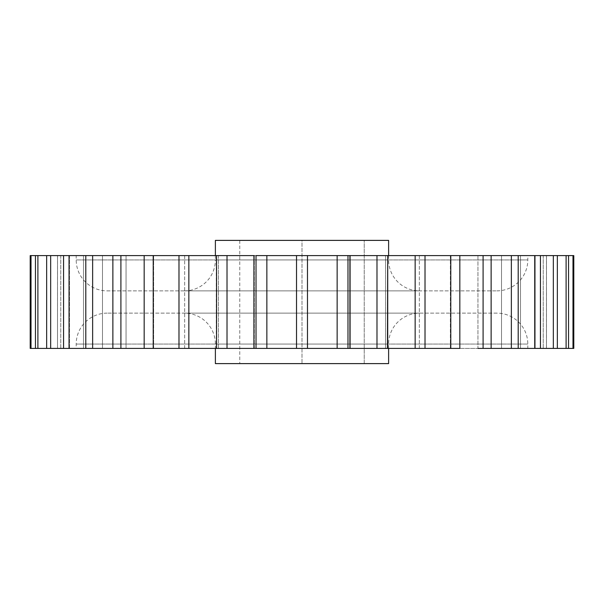 <?xml version="1.0" encoding="UTF-8"?>
<svg xmlns="http://www.w3.org/2000/svg" width="604" height="604" viewBox="0 0 604 604"><rect width="100%" height="100%" fill="white"/><g stroke="black" fill="none" stroke-linecap="round" stroke-linejoin="round"><path stroke-width="0.45" stroke-dasharray="3.02 2.27" d="M107.127 290.864L496.873 290.864L107.127 290.864A30.932 30.932 0 0 1 76.195 259.931L76.195 255.598L102.491 255.598L86.213 255.598M496.873 290.864A30.932 30.932 0 0 0 527.805 259.931L527.805 255.598L501.509 255.598L518.194 255.598L518.194 348.402L501.509 348.402L517.787 348.402M215.386 255.598L215.386 259.931L388.614 259.931L215.386 259.931A30.932 30.932 0 0 1 184.454 290.864L419.546 290.864L184.454 290.864M388.614 255.598L388.614 259.931A30.932 30.932 0 0 0 419.546 290.864M113.93 348.402L126.047 348.402L112.873 348.402L112.873 255.598L527.805 255.598M496.873 313.136L107.127 313.136L496.873 313.136A30.932 30.932 0 0 1 527.805 344.069L527.805 348.402L490.071 348.402M107.127 313.136A30.932 30.932 0 0 0 76.195 344.069L76.195 348.402L188.848 348.402L178.98 348.402L178.98 255.598L188.848 255.598L188.848 348.402L218.459 348.402L216.292 348.402L216.549 255.598L227.013 255.598L227.013 348.402L216.549 348.402M388.614 348.402L388.614 344.069A30.932 30.932 0 0 1 419.546 313.136L184.454 313.136L419.546 313.136M527.805 348.402L215.386 348.402L215.386 344.069A30.932 30.932 0 0 0 184.454 313.136M552.932 348.402L534.51 348.402L568.545 348.402L543.238 348.402L543.238 255.598L568.545 255.598L568.545 348.402L543.238 348.402L572.985 348.402L572.985 255.598L573.8 255.598L543.238 255.598L568.545 255.598L546.461 255.598L546.461 348.402L546.461 255.598M566.107 348.402L566.107 255.598L568.545 255.598M566.107 255.598L535.627 255.598L557.341 255.598L557.341 348.402L553.339 348.402L553.339 255.598L557.341 255.598L534.51 255.598L557.341 255.598M539.621 255.598L520.497 255.598L520.497 348.402L557.341 348.402L534.51 348.402L534.51 255.598L553.339 255.598L522.279 255.598L540.429 255.598L540.429 348.402L520.497 348.402L540.429 348.402L534.955 348.402L534.955 255.598L540.429 255.598L520.497 255.598L540.429 255.598M534.955 255.598L477.953 255.598L491.127 255.598L477.953 255.598L491.127 255.598L491.127 348.402L477.953 348.402L477.953 255.598L477.953 348.402L491.127 348.402L483.094 348.402L483.094 255.598L491.127 255.598M483.094 255.598L450.365 255.598L459.833 255.598L459.833 348.402L450.365 348.402L459.833 348.402L450.365 348.402L450.365 255.598L459.833 255.598M376.987 255.598L347.979 255.598L347.979 348.402L450.78 348.402L450.78 255.598L415.152 255.598L425.02 255.598L425.02 348.402L376.987 348.402L376.987 255.598L387.708 255.598L387.451 348.402L385.541 348.402L387.708 348.402L385.541 348.402L385.541 255.598L256.021 255.598L266.855 255.598L266.855 348.402L256.021 348.402L256.021 255.598L227.013 255.598M415.152 348.402L415.152 255.598L387.451 255.598M337.145 255.598L307.474 255.598L307.474 348.402L337.145 348.402L337.145 255.598L347.979 255.598M266.855 348.402L296.526 348.402L296.526 255.598L307.474 255.598M296.526 255.598L266.855 255.598M216.549 255.598L218.459 255.598L216.292 255.598L216.292 348.402L218.459 348.402L218.459 255.598L188.848 255.598M179.033 348.402L184.665 348.402L184.665 255.598L153.22 255.598L153.22 348.402L144.167 348.402L144.167 255.598L153.22 255.598M86.213 348.402L102.491 348.402L85.806 348.402L85.806 255.598L144.371 255.598M85.806 255.598L69.045 255.598L69.045 348.402L63.571 348.402L63.571 255.598L69.045 255.598M64.379 348.402L83.503 348.402L83.503 255.598L50.66 255.598L50.66 348.402L69.49 348.402L46.659 348.402L46.659 255.598L50.66 255.598M35.455 348.402L60.762 348.402L60.762 255.598L31.015 255.598L31.015 348.402L69.49 348.402L69.49 255.598L37.893 255.598L37.893 348.402L60.762 348.402L35.455 348.402L35.455 255.598L37.893 255.598M31.015 348.402L57.508 348.402L30.2 348.402L57.508 348.402L30.2 348.402L30.2 255.598L57.508 255.598L31.015 255.598M57.539 255.598L57.508 348.402L57.539 255.598M112.873 255.598L126.047 255.598L126.047 348.402L69.045 348.402M144.167 255.598L153.635 255.598L153.635 348.402L112.873 348.402M253.922 255.598L254.314 255.598L253.922 255.598L253.922 348.402L254.314 348.402L76.195 348.402M350.078 255.598L349.686 255.598L350.078 255.598L350.078 348.402L253.922 348.402M425.02 348.402L419.335 348.402L419.335 255.598L425.02 255.598M517.787 255.598L518.194 255.598M227.013 348.402L254.314 348.402L254.314 255.598L76.195 255.598M573.8 255.598L573.8 348.402L546.492 348.402L572.985 348.402M178.98 348.402L144.371 348.402M63.571 348.402L46.659 348.402M102.491 348.402L102.491 255.598L102.491 348.402L85.806 348.402M153.635 255.598L153.635 348.402L144.167 348.402M307.474 348.402L296.526 348.402M347.979 348.402L337.145 348.402M387.451 348.402L387.708 255.598M450.365 255.598L450.365 348.402L459.833 348.402L450.78 348.402M459.833 348.402L483.094 348.402M491.127 348.402L511.361 348.402L511.361 255.598M501.509 348.402L501.509 255.598L501.509 348.402L511.361 348.402M518.194 348.402L534.955 348.402M388.614 363.616L215.386 363.616M120.906 255.598L120.906 348.402M92.639 255.598L92.639 348.402M364.235 363.616L239.765 363.616L364.235 363.616L364.235 240.384L364.235 363.616M302 240.384L364.235 240.384L302 240.384L302 363.616L302 240.384L239.765 240.384L239.765 363.616L239.765 240.384L302 240.384M215.386 240.384L388.614 240.384M76.195 259.931L527.805 259.931L76.195 259.931M527.805 344.069L76.195 344.069L527.805 344.069M215.386 344.069L388.614 344.069L215.386 344.069M546.492 348.402L546.492 255.598M349.686 348.402L349.686 255.598L349.686 348.402M57.508 348.402L57.508 255.598M60.762 348.402L60.762 255.598M69.49 348.402L69.49 255.598M83.503 348.402L83.503 255.598M126.047 348.402L126.047 255.598M184.665 348.402L184.665 255.598M218.459 348.402L218.459 255.598M254.314 348.402L254.314 255.598M385.541 348.402L385.541 255.598M419.335 348.402L419.335 255.598M520.497 348.402L520.497 255.598M534.51 348.402L534.51 255.598M543.238 348.402L543.238 255.598"/><path stroke-width="0.91" d="M102.491 255.598L112.873 255.598L112.873 348.402L120.906 348.402L120.906 255.598L85.806 255.598L85.806 348.402L92.639 348.402L92.639 255.598M179.033 348.402L153.22 348.402L153.22 255.598L178.98 255.598L178.98 348.402L188.848 348.402L188.848 255.598L216.549 255.598L216.549 348.402L188.848 348.402L215.386 348.402L215.386 363.616L388.614 363.616L388.614 348.402M388.614 255.598L388.614 240.384L215.386 240.384L215.386 255.598M568.545 255.598L572.985 255.598L566.107 255.598L566.107 348.402L568.545 348.402L568.545 255.598M573.8 255.598L572.985 255.598L572.985 348.402L573.8 348.402L573.8 255.598M31.015 255.598L30.2 255.598L30.2 348.402L31.015 348.402L31.015 255.598L35.455 255.598L35.455 348.402L37.893 348.402L37.893 255.598L35.455 255.598M37.893 255.598L46.659 255.598L46.659 348.402L50.66 348.402L50.66 255.598L46.659 255.598M50.66 255.598L63.571 255.598L63.571 348.402L69.045 348.402L69.045 255.598L63.571 255.598M69.045 255.598L86.213 255.598M120.906 255.598L144.167 255.598L144.167 348.402L153.635 348.402M144.371 255.598L153.22 255.598M188.848 255.598L178.98 255.598M227.013 255.598L216.549 255.598L216.549 348.402L227.013 348.402L227.013 255.598L254.314 255.598M266.855 255.598L296.526 255.598L296.526 348.402L266.855 348.402L266.855 255.598L256.021 255.598L256.021 348.402L254.314 348.402M307.474 255.598L337.145 255.598L337.145 348.402L307.474 348.402L307.474 255.598L296.526 255.598M347.979 255.598L376.987 255.598L376.987 348.402L347.979 348.402L347.979 255.598L337.145 255.598M450.365 348.402L425.02 348.402L425.02 255.598L450.78 255.598L387.708 255.598L415.152 255.598L415.152 348.402L387.451 348.402L387.708 255.598L376.987 255.598M477.953 255.598L450.78 255.598L450.78 348.402L459.833 348.402L459.833 255.598L483.094 255.598L483.094 348.402L491.127 348.402L491.127 255.598L483.094 255.598M501.509 255.598L491.127 255.598L511.361 255.598L511.361 348.402L518.194 348.402L518.194 255.598L511.361 255.598M539.621 255.598L553.339 255.598L553.339 348.402L540.429 348.402L540.429 255.598L517.787 255.598M566.107 348.402L557.341 348.402L557.341 255.598L553.339 255.598L566.107 255.598M477.953 348.402L483.094 348.402M572.985 348.402L568.545 348.402M557.341 348.402L552.932 348.402M534.955 255.598L534.955 348.402L540.429 348.402M534.955 348.402L517.787 348.402M511.361 348.402L490.071 348.402M450.78 348.402L415.152 348.402M387.708 255.598L387.708 348.402L350.078 348.402L350.078 255.598M337.145 348.402L347.979 348.402M296.526 348.402L307.474 348.402M227.013 348.402L266.855 348.402M120.906 348.402L144.371 348.402M92.639 348.402L113.93 348.402M69.045 348.402L86.213 348.402M31.015 348.402L64.379 348.402M253.922 348.402L253.922 255.598"/></g></svg>
